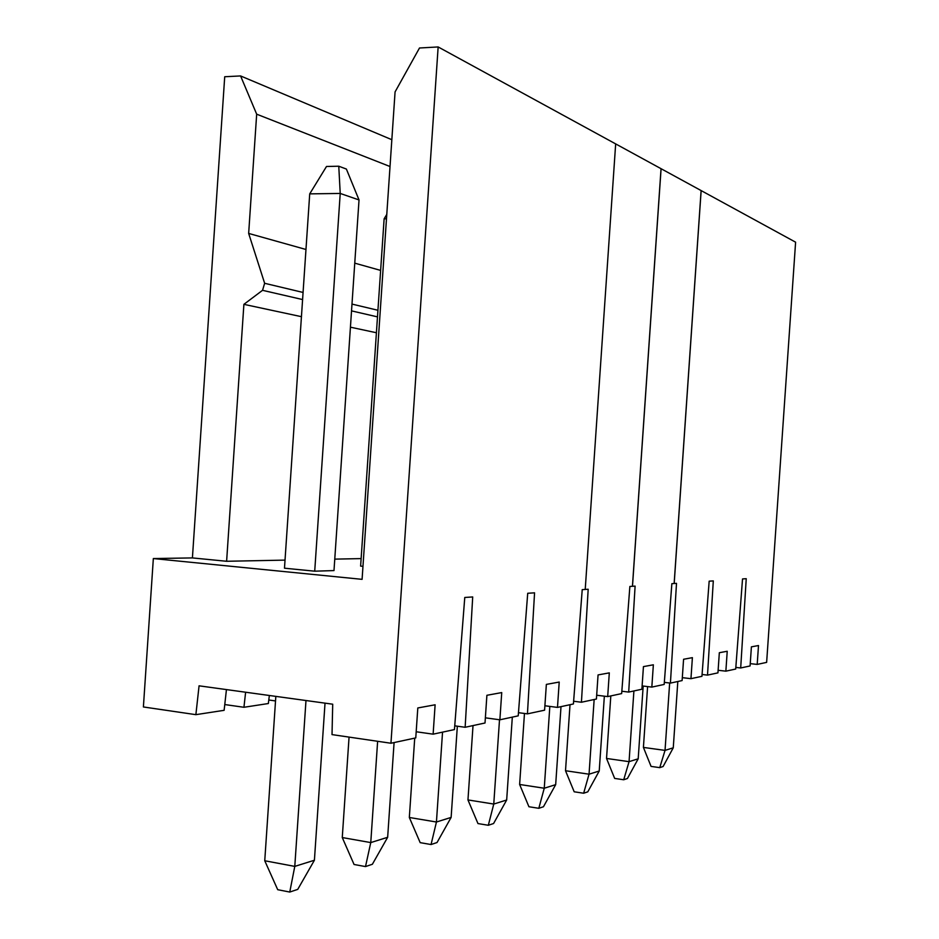 <?xml version="1.0" encoding="UTF-8"?>
<svg xmlns="http://www.w3.org/2000/svg" width="939" height="939" viewBox="0 0 939 939"><rect width="100%" height="100%" fill="white"/><g stroke="black" fill="none" stroke-linecap="round" stroke-linejoin="round"><path stroke-width="1.41" d="M585.22 589.446L615.667 143.902L661.044 168.691L632.44 586.288L661.044 168.691L615.667 143.902L585.22 589.446L588.178 589.246L581.429 702.243L596.418 699.027L598.061 674.93L609.305 672.876L607.686 696.597L621.653 693.592L629.869 586.464L632.44 586.288L629.869 586.464L621.653 693.592L607.686 696.597L596.676 695.224L607.686 696.597L609.305 672.876L598.061 674.93L596.418 699.027L581.429 702.243L573.623 701.245L581.429 702.243L588.178 589.246L585.22 589.446L615.667 143.902L585.22 589.446L582.227 589.645L585.22 589.446M512.318 717.126L506.673 800.005L493.761 804.054L488.327 825.275L493.585 823.515L506.673 800.005L512.318 717.126M488.327 825.275L477.963 823.562L467.962 799.934L473.021 725.577L467.962 799.934L493.761 804.054L499.513 719.744L493.761 804.054L506.673 800.005L493.585 823.515L488.327 825.275L493.761 804.054L467.962 799.934L477.963 823.562L488.327 825.275M632.44 586.288L661.091 168.715L701.116 190.57L674.143 583.506L701.116 190.57L661.091 168.715L632.487 586.288L635.104 586.112L628.696 692.078L641.889 689.238L643.438 666.62L653.356 664.8L651.83 687.102L664.178 684.437L671.866 583.659L674.143 583.506L671.866 583.659L664.178 684.437L651.83 687.102L642.112 685.916L651.83 687.102L653.356 664.8L643.438 666.62L641.889 689.238L628.696 692.078L621.829 691.233L628.696 692.078L635.104 586.112L632.44 586.288M561.006 706.644L555.677 784.652L544.256 788.232L538.81 808.303L543.458 806.742L555.677 784.652L561.006 706.644M538.81 808.303L528.927 806.742L519.631 784.476L524.467 713.476L519.631 784.476L544.256 788.232L549.831 706.41L544.256 788.232L555.677 784.652L543.458 806.742L538.81 808.303L544.256 788.232L519.631 784.476L528.927 806.742L538.81 808.303M256.676 114.182L390.025 166.52L256.676 114.182L240.584 75.942L256.676 114.182L248.659 233.424L264.645 283.296L303.074 292.452L264.645 283.296L248.659 233.424L256.676 114.182M391.833 139.7L240.584 75.942L224.714 76.74L192.413 557.919L226.616 561.276L243.894 304.342L262.544 290.315L264.645 283.296L262.544 290.315L243.894 304.342L301.442 316.678L243.894 304.342L226.616 561.276L285.022 560.114L226.616 561.276L192.413 557.919L224.714 76.74L240.584 75.942L391.833 139.7M380.635 270.409L354.754 263.155L380.635 270.409M305.961 249.481L248.659 233.424L305.961 249.481M351.996 304.095L377.936 310.269L351.996 304.095M350.435 327.183L376.41 332.746L350.435 327.183M377.49 316.877L351.538 310.879L377.49 316.877M302.593 299.564L262.544 290.315L302.593 299.564M334.765 559.128L361.128 558.599L334.765 559.128M143.397 706.961L153.339 558.552L192.413 557.919L153.339 558.552L143.397 706.961L195.875 714.661L143.397 706.961M559.21 682.054L546.357 684.402L559.21 682.054L557.484 707.407L573.412 703.968L582.227 589.645L573.412 703.968L557.484 707.407L544.902 705.764L557.484 707.407L559.21 682.054M501.731 692.583L486.895 695.294L501.731 692.583L499.877 719.802L518.222 715.847L527.718 593.272L534.561 592.826L527.436 713.863L544.597 710.177L546.357 684.402L544.597 710.177L527.436 713.863L518.469 712.678L527.436 713.863L534.561 592.826L527.718 593.272L518.222 715.847L499.877 719.802L485.369 717.83L499.877 719.802L501.731 692.583M435.121 704.79L417.808 707.959L415.766 737.901L390.953 743.242L438.149 46.95L419.498 47.995L395.073 91.905L362.09 579.34L153.339 558.552L362.09 579.34L395.073 91.905L419.498 47.995L438.149 46.95L390.953 743.242L332.019 734.603L390.953 743.242L415.766 737.901L417.808 707.959L435.121 704.79L433.125 734.169L454.453 729.58L464.77 597.474L472.704 596.946L465.145 727.279L485.017 722.995L486.895 695.294L485.017 722.995L465.145 727.279L454.746 725.835L465.145 727.279L472.704 596.946L464.77 597.474L454.453 729.58L433.125 734.169L416.188 731.763L433.125 734.169L435.121 704.79M332.711 704.203L199.068 685.822L332.711 704.203L332.019 734.603L332.711 704.203M226.44 689.59L224.128 710.318L195.875 714.661L199.068 685.822L195.875 714.661L224.128 710.318L226.44 689.59M314.412 860.241L297.745 889.374L314.412 860.241L294.787 866.392L289.764 892.05L297.745 889.374L289.764 892.05L277.709 889.691L264.751 860.758L275.831 696.386L264.751 860.758L294.787 866.392L305.985 700.529L294.787 866.392L314.412 860.241L325.023 703.147L314.412 860.241M615.667 143.902L438.149 46.95L615.667 143.902M314.718 571.182L284.482 568.201L314.718 571.182L333.991 570.583L314.718 571.182L340.223 193.446L359.027 199.948L333.991 570.583L359.027 199.948L346.385 169.055L338.768 166.215L346.385 169.055L359.027 199.948L340.223 193.446L314.718 571.182M362.97 566.334L360.623 566.1L384.121 218.822L386.481 218.799L384.121 218.822L386.786 214.409L384.121 218.822L360.623 566.1L362.97 566.334M275.526 700.94L268.789 700.001L275.526 700.94M269.352 695.494L268.354 703.534L243.94 707.278L224.773 704.555L243.94 707.278L245.619 692.231L243.94 707.278L268.354 703.534L269.352 695.494M309.717 193.868L326.502 166.485L338.768 166.215L340.223 193.446L309.717 193.868L284.482 568.201L309.717 193.868L340.223 193.446L338.768 166.215L326.502 166.485L309.717 193.868M289.764 892.05L294.787 866.392L264.751 860.758L277.709 889.691L289.764 892.05M394.087 742.573L387.654 837.295L370.764 842.588L365.506 866.58L372.372 864.267L387.654 837.295L394.087 742.573M365.506 866.58L354.062 864.479L342.266 837.553L349.062 737.103L342.266 837.553L370.764 842.588L377.631 741.294L370.764 842.588L387.654 837.295L372.372 864.267L365.506 866.58L370.764 842.588L342.266 837.553L354.062 864.479L365.506 866.58M457.34 726.187L451.131 817.411L436.435 822.012L431.06 844.537L437.034 842.529L451.131 817.411L457.34 726.187M431.06 844.537L420.179 842.647L409.334 817.482L414.721 738.124L409.334 817.482L436.435 822.012L442.539 732.138L436.435 822.012L451.131 817.411L437.034 842.529L431.06 844.537L436.435 822.012L409.334 817.482L420.179 842.647L431.06 844.537M757.198 664.413L766.635 662.382L795.603 242.18L701.151 190.594L674.19 583.506L676.503 583.354L670.423 683.099L682.113 680.575L683.58 659.272L692.395 657.652L690.951 678.674L701.938 676.315L709.168 581.171L713.3 580.901L707.513 675.118L717.948 672.864L719.333 652.711L727.22 651.267L725.859 671.162L735.707 669.038L742.526 578.94L746.235 578.694L740.695 667.969L750.085 665.951L751.4 646.842L758.501 645.539L757.198 664.413L758.501 645.539L751.4 646.842L750.085 665.951L740.695 667.969L746.235 578.694L742.526 578.94L735.707 669.038L725.859 671.162L727.22 651.267L719.333 652.711L717.948 672.864L707.513 675.118L713.3 580.901L709.168 581.171L701.938 676.315L690.951 678.674L692.395 657.652L683.58 659.272L682.113 680.575L670.423 683.099L676.503 583.354L674.143 583.506L701.151 190.594L795.603 242.18L766.635 662.382L757.198 664.413L750.238 663.638L757.198 664.413M599.223 771.013L587.791 791.835L599.223 771.013L589.046 774.194L583.647 793.232L587.791 791.835L583.647 793.232L574.187 791.788L565.513 770.731L570.02 704.708L565.513 770.731L589.046 774.194L594.152 699.508L589.046 774.194L599.223 771.013L604.352 696.175L599.223 771.013M735.824 667.418L740.695 667.969L735.824 667.418M664.331 682.371L670.423 683.099L664.331 682.371M718.135 670.282L725.859 671.162L718.135 670.282M673.263 747.808L663.11 766.506L673.263 747.808L665.035 750.39L659.753 767.644L663.11 766.506L659.753 767.644L651.067 766.4L643.415 747.421L647.593 686.585L643.415 747.421L665.035 750.39L669.66 683.005L665.035 750.39L673.263 747.808L677.817 681.503L673.263 747.808M682.313 677.665L690.951 678.674L682.313 677.665M638.191 758.806L627.428 778.501L638.191 758.806L629.06 761.658L623.719 779.757L627.428 778.501L623.719 779.757L614.658 778.419L606.535 758.454L610.808 695.928L606.535 758.454L629.06 761.658L633.907 690.951L629.06 761.658L638.191 758.806L643.18 686.045L638.191 758.806M702.079 674.484L707.513 675.118L702.079 674.484M659.753 767.644L665.035 750.39L643.415 747.421L651.067 766.4L659.753 767.644M623.719 779.757L629.06 761.658L606.535 758.454L614.658 778.419L623.719 779.757M583.647 793.232L589.046 774.194L565.513 770.731L574.187 791.788L583.647 793.232"/></g></svg>
